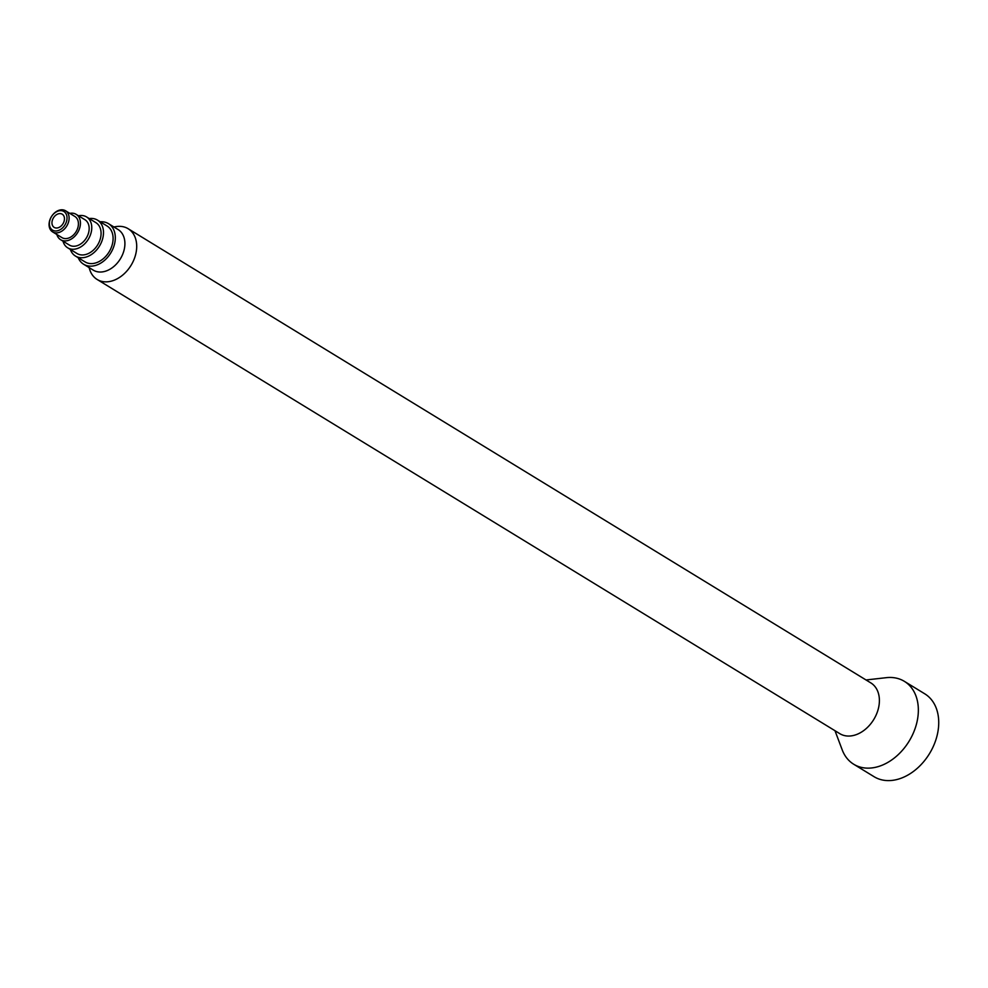 <?xml version="1.0" encoding="UTF-8"?>
<svg xmlns="http://www.w3.org/2000/svg" width="988" height="988" viewBox="0 0 988 988"><rect width="100%" height="100%" fill="white"/><g stroke="black" fill="none" stroke-linecap="round" stroke-linejoin="round"><path stroke-width="1.48" d="M89.056 267.55L89.76 269.724A29.739 21.575 -58.6 0 0 97.133 279.468L839.812 733.664A29.739 21.575 -58.6 0 0 873.738 719.548A29.739 21.575 -58.6 0 0 870.848 682.918L128.156 228.722A29.739 21.575 -58.6 0 0 116.139 226.598L113.879 226.956M834.984 730.712L842.208 749.855A48.573 35.235 -58.6 0 0 853.706 764.243A48.573 35.235 -58.6 0 0 909.108 741.185A48.573 35.235 -58.6 0 0 904.39 681.362A48.573 35.235 -58.6 0 0 886.347 677.669L866.007 679.966M97.133 279.468A29.739 21.575 -58.6 0 0 131.046 265.352A29.739 21.575 -58.6 0 0 128.156 228.722M78.213 257.732A23.786 17.253 -58.6 0 0 83.634 264.241L93.243 270.119A23.786 17.253 -58.6 0 0 120.375 258.831A23.786 17.253 -58.6 0 0 118.066 229.525L108.47 223.646A23.786 17.253 -58.6 0 0 100.196 221.794M83.634 264.241A23.786 17.253 -58.6 0 0 110.78 252.953A23.786 17.253 -58.6 0 0 108.47 223.646M70.333 249.421A21.069 15.277 -58.6 0 0 75.459 256.053L85.067 261.919A21.069 15.277 -58.6 0 0 109.088 251.928A21.069 15.277 -58.6 0 0 107.037 225.98L97.442 220.102A21.069 15.277 -58.6 0 0 89.204 218.558M75.459 256.053A21.069 15.277 -58.6 0 0 99.479 246.049A21.069 15.277 -58.6 0 0 97.442 220.102M62.997 241.158A18.093 13.128 -58.6 0 0 67.69 247.815L77.002 253.508A18.093 13.128 -58.6 0 0 97.639 244.925A18.093 13.128 -58.6 0 0 95.885 222.646L86.573 216.94A18.093 13.128 -58.6 0 0 78.509 215.792M67.69 247.815A18.093 13.128 -58.6 0 0 88.327 239.22A18.093 13.128 -58.6 0 0 86.573 216.94M56.847 234.502A14.869 10.782 -58.6 0 0 60.639 239.726L69.37 245.061A14.869 10.782 -58.6 0 0 86.339 238.009A14.869 10.782 -58.6 0 0 84.894 219.694L76.162 214.347A14.869 10.782 -58.6 0 0 69.778 213.359M60.639 239.726A14.869 10.782 -58.6 0 0 77.607 232.662A14.869 10.782 -58.6 0 0 76.162 214.347M52.623 231.908L61.935 237.614A12.387 8.991 -58.6 0 0 76.064 231.723A12.387 8.991 -58.6 0 0 74.866 216.471L65.554 210.765A12.387 8.991 121.4 0 1 68.604 221.794A12.387 8.991 121.4 0 1 59.651 232.242A12.387 8.991 121.4 0 1 52.623 231.908A12.387 8.991 121.4 0 1 49.573 220.892A12.387 8.991 121.4 0 1 58.514 210.444A12.387 8.991 121.4 0 1 65.554 210.765M58.712 230.402A10.905 7.904 121.4 0 1 50.326 218.953A10.905 7.904 121.4 0 1 65.591 213.075A10.905 7.904 121.4 0 1 58.712 230.402M57.86 214.001A7.731 5.607 -58.6 0 0 52.278 220.534A7.731 5.607 -58.6 0 0 54.179 227.401A7.731 5.607 -58.6 0 0 62.997 223.733A7.731 5.607 -58.6 0 0 62.244 214.211A7.731 5.607 -58.6 0 0 57.86 214.001M853.706 764.243L874.084 776.704A48.573 35.235 -58.6 0 0 929.486 753.646A48.573 35.235 -58.6 0 0 924.768 693.823L904.39 681.362"/></g></svg>
